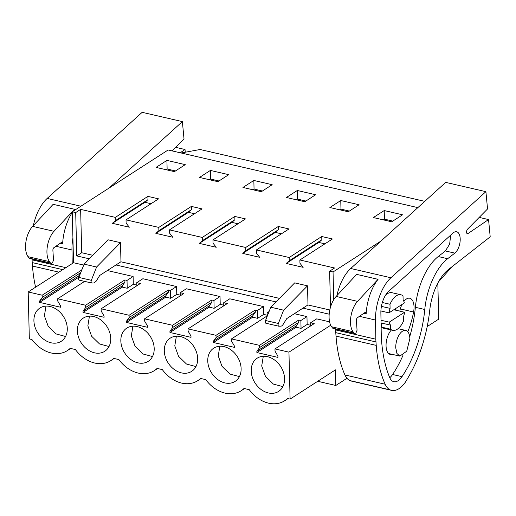 <?xml version="1.0" encoding="UTF-8"?>
<svg xmlns="http://www.w3.org/2000/svg" width="516" height="516" viewBox="0 0 516 516"><rect width="100%" height="100%" fill="white"/><g stroke="black" fill="none" stroke-linecap="round" stroke-linejoin="round"><path stroke-width="0.77" d="M330.698 325.235L288.954 352.151L290.102 399.1L335.439 369.869L335.819 385.471L346.978 378.28M427.19 326.557L438.71 319.133L437.832 283.084M438.49 281.859L452.158 266.604M380.976 241.056L333.046 271.958L333.723 299.693M335.819 385.471L317.714 381.292M424.765 201.356L200.092 149.505L181.122 152.988M417.857 207.625L168.119 149.982L72.279 211.773L73.524 262.734L28.187 291.966L29.335 338.915L31.947 339.515A30.889 23.8 57.2 0 0 67.332 350.609A30.889 23.8 57.2 0 0 70.182 348.345L75.413 349.551A30.889 23.8 57.2 0 0 110.798 360.639A30.889 23.8 57.2 0 0 113.643 358.375L118.874 359.581A30.889 23.8 57.2 0 0 154.258 370.669A30.889 23.8 57.2 0 0 157.103 368.405L162.334 369.611A30.889 23.8 57.2 0 0 197.718 380.698A30.889 23.8 57.2 0 0 200.563 378.434L205.794 379.641A30.889 23.8 57.2 0 0 241.178 390.728A30.889 23.8 57.2 0 0 244.023 388.464L249.254 389.67A30.889 23.8 57.2 0 0 284.639 400.764A30.889 23.8 57.2 0 0 287.483 398.5L290.102 399.1M147.905 196.383L158.599 198.854L126.033 219.855L126.11 223.112L129.31 227.214L112.385 223.312L115.416 220.642L147.989 199.64L147.905 196.383L115.339 217.384L80.644 209.38L75.704 212.566L72.279 211.773M333.046 271.958L329.621 271.171L334.562 267.985L299.873 259.98L332.439 238.979L321.745 236.509L289.179 257.51L256.413 249.944L288.979 228.949L278.285 226.479L245.719 247.48L212.953 239.914L245.519 218.913L239.405 217.5L234.825 216.449L202.259 237.444L169.493 229.884L202.059 208.883L191.365 206.413L158.799 227.414L126.033 219.855M384.227 210.56L402.557 214.791L391.728 221.796L373.339 217.552L384.227 210.56L384.433 219.165L383.349 219.868M253.846 180.465L272.177 184.696L261.348 191.707L242.959 187.463L253.846 180.465L254.053 189.075L252.969 189.772M297.306 190.494L286.419 197.493L304.808 201.737L315.637 194.732L297.306 190.494L297.513 199.105L296.429 199.802M340.766 200.53L329.879 207.522L348.268 211.766L359.097 204.762L340.766 200.53L340.973 209.135L349.351 211.07M210.386 170.435L199.499 177.433L217.881 181.677L228.717 174.666L210.386 170.435L210.593 179.039L209.502 179.742M166.92 160.405L156.038 167.397L174.421 171.641L185.257 164.636L166.92 160.405L167.132 169.009L175.505 170.944M288.954 352.151L274.964 348.926L275.022 351.177L277.905 356.137L277.937 357.401L256.891 352.544L256.858 351.28L259.535 347.597L259.477 345.352L231.503 338.896L231.561 341.14L234.445 346.101L234.477 347.371L213.43 342.514L213.398 341.244L216.075 337.567L216.017 335.323L188.043 328.866L188.095 331.111L190.985 336.071L191.017 337.335L169.97 332.478L169.938 331.214L172.615 327.537L172.557 325.286L144.583 318.83L144.635 321.081L147.524 326.041L147.557 327.305L126.51 322.448L126.478 321.184L129.155 317.508L129.097 315.257L101.123 308.8L101.175 311.051L104.064 316.011L104.097 317.276L83.05 312.419L83.018 311.154L85.695 307.478L85.637 305.227L124.885 279.924L127.02 280.414L127.213 288.25L133.302 284.322L133.115 276.486L107.334 270.539M133.302 284.322L136.837 285.135M129.097 315.257L168.345 289.953L170.48 290.45L170.673 298.28L176.769 294.352L176.575 286.522L142.868 278.737L136.772 282.665L136.85 285.767M176.769 294.352L180.297 295.165M172.557 325.286L211.805 299.983L213.94 300.48L214.134 308.31L220.229 304.382L220.035 296.552L186.328 288.773L180.232 292.701L180.31 295.797M220.229 304.382L223.757 305.195M216.017 335.323L255.265 310.013L257.407 310.509L257.594 318.34L263.689 314.412L263.495 306.581L229.788 298.803L223.699 302.731L223.77 305.827M263.689 314.412L267.217 315.231M259.477 345.352L298.725 320.049L300.867 320.539L301.054 328.376L307.149 324.448L306.955 316.611L294.346 313.702M307.149 324.448L310.677 325.261M329.576 321.836L316.708 318.862L310.619 322.79L310.69 325.886M330.504 307.175L329.621 271.171M329.195 314.186L302.982 308.136M275.995 301.905L115.965 264.972M89.32 258.819L76.761 255.923L75.704 212.566M83.727 265.089L73.524 262.734M274.964 348.926L314.212 323.622L310.619 322.79M85.637 305.227L57.663 298.77L57.715 301.022L60.604 305.982L60.63 307.246L39.59 302.389L78.974 277.111M28.187 291.966L42.177 295.197L42.228 297.442L39.558 301.125L39.59 302.389M257.22 358.168A19.763 15.228 57.2 0 1 277.879 362.942A19.763 15.228 57.2 0 1 278.608 391.412A19.763 15.228 57.2 0 1 278.575 391.431A19.763 15.228 57.2 0 1 255.085 383.033A19.763 15.228 57.2 0 1 257.187 358.188A19.763 15.228 57.2 0 1 257.22 358.168M39.913 308.013A19.763 15.228 57.2 0 1 60.578 312.786A19.763 15.228 57.2 0 1 61.307 341.257A19.763 15.228 57.2 0 1 61.275 341.276A19.763 15.228 57.2 0 1 37.784 332.878A19.763 15.228 57.2 0 1 39.887 308.033A19.763 15.228 57.2 0 1 39.913 308.013M126.833 328.073A19.763 15.228 57.2 0 1 147.499 332.846A19.763 15.228 57.2 0 1 148.227 361.316A19.763 15.228 57.2 0 1 148.195 361.335A19.763 15.228 57.2 0 1 124.704 352.938A19.763 15.228 57.2 0 1 126.807 328.092A19.763 15.228 57.2 0 1 126.833 328.073M190.959 342.876A19.763 15.228 57.2 0 1 191.688 371.346A19.763 15.228 57.2 0 1 191.655 371.365A19.763 15.228 57.2 0 1 168.164 362.967A19.763 15.228 57.2 0 1 170.267 338.128A19.763 15.228 57.2 0 1 170.293 338.109A19.763 15.228 57.2 0 1 190.959 342.876M234.419 352.905A19.763 15.228 57.2 0 1 235.148 381.376A19.763 15.228 57.2 0 1 235.115 381.395A19.763 15.228 57.2 0 1 211.625 373.003A19.763 15.228 57.2 0 1 213.727 348.158A19.763 15.228 57.2 0 1 213.759 348.139A19.763 15.228 57.2 0 1 234.419 352.905M104.039 322.816A19.763 15.228 57.2 0 1 104.767 351.286A19.763 15.228 57.2 0 1 104.735 351.306A19.763 15.228 57.2 0 1 81.244 342.908A19.763 15.228 57.2 0 1 83.347 318.062A19.763 15.228 57.2 0 1 83.373 318.043A19.763 15.228 57.2 0 1 104.039 322.816M392.702 330.324A18.241 9.114 -77 0 1 390.593 329.227L381.614 327.157A18.241 9.114 103 0 0 383.717 328.247L392.702 330.324A18.241 9.114 -77 0 0 403.628 320.829L403.525 316.714A15.203 7.592 -77 0 0 404.596 312.245L393.805 309.755M390.593 329.227L390.496 325.119L381.511 323.048L381.614 327.157M390.496 325.119A15.203 7.592 -77 0 1 389.238 322.145L381.002 320.249M389.012 312.844A15.203 7.592 -77 0 1 390.083 308.375L389.986 304.259A18.241 9.114 -77 0 1 400.906 294.771A18.241 9.114 -77 0 1 403.015 295.861L403.119 299.97A15.203 7.592 -77 0 1 404.37 302.944L389.012 312.844L380.892 310.967M390.083 308.375L381.414 306.369M409.852 338.722L406.724 351.222L399.836 356.111L396.927 353.454L395.74 347.823A13.177 6.579 -77 0 1 405.757 330.433A13.177 6.579 -77 0 1 409.852 338.722M151.053 203.717L144.951 202.311L147.989 199.64M115.339 217.384L115.416 220.642M92.783 255.291L81.702 252.737L80.644 209.38M329.801 310L307.923 304.95M279.459 298.377L120.905 261.786M299.873 259.98L299.951 263.231L303.15 267.34L286.225 263.431L289.257 260.767L321.829 239.766L321.745 236.509M289.179 257.51L289.257 260.767M256.413 249.944L256.491 253.201L259.69 257.31L242.765 253.401L245.797 250.737L278.369 229.736L278.285 226.479M245.719 247.48L245.797 250.737M212.953 239.914L213.031 243.171L216.23 247.28L199.305 243.371L202.337 240.701L234.909 219.706L234.825 216.449M202.259 237.444L202.337 240.701M169.493 229.884L169.57 233.142L172.77 237.244L155.845 233.342L158.876 230.671L191.449 209.67L191.365 206.413M158.799 227.414L158.876 230.671M265.527 320.513L278.356 323.474L283.613 310.174L307.523 285.838L294.688 282.878L270.784 307.214L265.527 320.513A1.993 0.993 103 0 0 265.875 323.229A1.993 0.993 103 0 0 265.998 323.242M307.523 285.838L307.988 304.911L286.761 318.598L283.097 324.461A5.07 2.528 103 0 1 280.891 326.157L278.834 326.202A1.993 0.993 103 0 1 278.704 326.189A1.993 0.993 103 0 1 278.356 323.474M78.851 277.427L91.338 280.311L96.595 267.011L120.505 242.675L108.012 239.792L84.108 264.127L78.851 277.427A1.993 0.993 103 0 0 79.2 280.143A1.993 0.993 103 0 0 79.322 280.156M120.505 242.675L120.97 261.741L99.743 275.434L96.079 281.291L93.873 282.994L91.816 283.032C91.042 282.774 90.881 281.865 91.338 280.311M194.513 213.747L188.417 212.34L191.449 209.67M237.979 223.783L231.877 222.37L234.909 219.706M281.439 233.812L275.338 232.4L278.369 229.736M324.899 243.842L318.798 242.436L321.829 239.766M81.702 252.737L76.761 255.923M392.811 221.1L384.433 219.165M262.425 191.004L254.053 189.075M305.885 201.034L297.513 199.105M339.889 209.831L340.973 209.135M218.965 180.974L210.593 179.039M166.042 169.712L167.132 169.009M127.02 280.414L133.115 276.486M57.663 298.77L84.618 281.388M83.05 312.419L122.292 287.115L127.213 288.25M101.123 308.8L140.365 283.497L136.772 282.665M170.48 290.45L176.575 286.522M126.51 322.448L165.752 297.145L170.673 298.28M144.583 318.83L183.831 293.527L180.232 292.701M213.94 300.48L220.035 296.552M169.97 332.478L209.212 307.175L214.134 308.31M188.043 328.866L227.292 303.556L223.699 302.731M257.407 310.509L263.495 306.581M213.43 342.514L252.679 317.205L257.594 318.34M268.468 313.064L267.159 312.76L267.23 315.856M267.159 312.76L269.081 311.522M231.503 338.896L267.411 315.74M300.867 320.539L306.955 316.611M256.891 352.544L296.139 327.241L301.054 328.376M42.177 295.197L81.792 269.978M256.858 351.28L296.107 325.97L296.139 327.241M259.535 347.597L298.783 322.294L298.725 320.049M296.107 325.97L298.783 322.294M213.398 341.244L252.647 315.94L252.679 317.205M216.075 337.567L255.317 312.264L255.265 310.013M252.647 315.94L255.317 312.264M169.938 331.214L209.186 305.911L209.212 307.175M172.615 327.537L211.857 302.234L211.805 299.983M209.186 305.911L211.857 302.234M126.478 321.184L165.726 295.881L165.752 297.145M129.155 317.508L168.397 292.204L168.345 289.953M165.726 295.881L168.397 292.204M83.018 311.154L122.26 285.851L122.292 287.115M85.695 307.478L124.936 282.175L124.885 279.924M122.26 285.851L124.936 282.175M39.558 301.125L78.8 275.815L78.832 277.086M42.228 297.442L80.754 272.609M78.8 275.815L80.296 273.764M81.444 270.861L81.425 269.894M263.295 356.266L261.702 365.973L265.469 376.364L273.383 384.085L282.878 386.639M45.989 306.111L44.402 315.818L48.169 326.209L56.083 333.929L65.571 336.484M132.915 326.176L131.322 335.877L135.089 346.268L143.003 353.989L152.497 356.543M176.375 336.206L174.782 345.907L178.549 356.304L186.463 364.019L195.957 366.579M219.835 346.236L218.242 355.937L222.009 366.334L229.923 374.055L239.418 376.609M89.455 316.147L87.862 325.848L91.629 336.238L99.543 343.959L109.031 346.513M404.596 312.245L389.238 322.145M389.986 304.259L382.343 302.499M400.906 294.771L391.928 292.695A18.241 9.114 103 0 0 385.504 295.281M112.385 223.312L144.951 202.311M286.225 263.431L318.798 242.436M242.765 253.401L275.338 232.4M199.305 243.371L231.877 222.37M155.845 233.342L188.417 212.34M283.613 310.174L270.784 307.214M96.595 267.011L84.108 264.127M79.2 280.143L91.816 283.032M353.002 331.691L331.614 326.757A18.241 9.114 103 0 1 336.155 296.429L356.679 274.383L378.067 279.324L357.536 301.363A18.241 9.114 103 0 0 353.002 331.691L354.034 333.084A3.038 1.516 103 0 0 354.557 333.459A3.038 1.516 103 0 0 355.163 333.368L355.917 333.001L357.053 330.272L356.427 320.384A2.025 1.013 103 0 1 357.433 317.727L365.005 312.47A2.025 1.013 103 0 1 365.541 312.335A2.025 1.013 103 0 1 366.167 313.863L363.793 313.315M331.614 326.757L332.646 328.15L333.775 328.434M378.067 279.324A35.475 17.718 103 0 0 366.167 313.863M390.922 277.769A35.475 17.718 103 0 0 375.506 320.043L375.848 339.212A32.431 16.202 103 0 0 375.971 341.934L376.228 345.385A116.558 58.224 103 0 0 385.155 384.233A27.367 13.668 103 0 0 390.128 389.864A29.863 14.919 103 0 0 391.586 390.367A29.863 14.919 103 0 0 405.582 381.885A35.475 17.718 103 0 0 405.873 381.388L408.627 376.68A91.216 45.569 103 0 0 429.731 310.284A40.545 20.253 103 0 1 448.43 269.52L490.2 236.844L488.555 219.564L468.006 233.555A2.535 1.264 103 0 1 467.348 233.716A2.535 1.264 103 0 1 466.567 231.807A2.535 1.264 103 0 1 467.586 229.149L487.549 208.948L485.904 191.662L390.922 277.769L350.712 268.488A35.475 17.718 103 0 0 336.877 295.655M335.626 329.085L335.639 329.937A32.431 16.202 103 0 0 335.761 332.652L336.019 336.103A116.558 58.224 103 0 0 344.94 374.958A27.367 13.668 103 0 0 349.919 380.589A29.863 14.919 103 0 0 351.377 381.085L391.586 390.367M388.677 291.346A17.963 8.972 103 0 0 380.873 312.754L381.279 335.968A116.558 58.224 103 0 0 389.722 377.583A17.28 8.63 103 0 0 393.818 381.685A17.28 8.63 103 0 0 401.996 376.661A81.418 40.674 103 0 0 424.778 309.49A49.317 24.639 103 0 1 447.649 258.716L454.802 253.124A11.462 5.728 103 0 0 460.137 241.133A11.462 5.728 103 0 0 456.641 231.774A11.462 5.728 103 0 0 453.725 232.477A11.462 5.728 103 0 0 452.9 233.122L388.677 291.346M350.712 268.488L445.695 182.38L485.904 191.662M479.196 217.404L488.555 219.564M409.704 336.767A81.418 40.674 103 0 0 415.367 307.317A49.317 24.639 103 0 1 438.239 256.542L445.392 250.95L449.642 244.139L450.668 235.148M389.78 377.718A17.28 8.63 103 0 0 392.586 374.493A81.418 40.674 103 0 0 402.951 355.453M407.795 331.736A52.006 25.981 103 0 0 413.593 311.999A13.68 6.837 103 0 0 409.775 298.242A13.68 6.837 103 0 0 403.867 301.434M402.003 304.472A13.68 6.837 103 0 0 399.81 311.142M391.354 330.008A13.68 6.837 103 0 0 386.071 344.314A13.68 6.837 103 0 0 390.309 354.434A13.68 6.837 103 0 0 392.218 354.357M381.066 323.648A15.712 7.85 103 0 0 381.543 324.248M395.437 310.129A15.712 7.85 103 0 0 395.649 308.562M49.459 261.631L28.07 256.697A18.241 9.114 103 0 1 32.611 226.369L53.142 204.323L74.53 209.264L53.999 231.303A18.241 9.114 103 0 0 49.459 261.631L50.491 263.025A3.038 1.516 103 0 0 51.02 263.399A3.038 1.516 103 0 0 51.619 263.308L52.38 262.947L53.516 260.212L52.89 250.325A2.025 1.013 103 0 1 53.896 247.674L61.468 242.41A2.025 1.013 103 0 1 61.997 242.275A2.025 1.013 103 0 1 62.63 243.804L60.256 243.255M28.07 256.697L29.102 258.09L30.231 258.374M74.53 209.264A35.475 17.718 103 0 0 73.027 211.296M72.298 212.386A35.475 17.718 103 0 0 62.63 243.804M72.924 238.05A35.475 17.718 103 0 0 71.969 249.983L72.208 263.586M109.057 188.063L182.367 121.602L142.158 112.32L47.175 198.428A35.475 17.718 103 0 0 33.334 225.595M32.082 259.026L32.095 259.877A32.431 16.202 103 0 0 32.224 262.592L32.476 266.05A116.558 58.224 103 0 0 35.591 287.193M175.653 147.344L185.018 149.505L185.276 152.22M185.018 149.505L180.213 152.775M182.367 121.602L184.012 138.888L172.131 150.911M354.034 333.084L332.646 328.15M336.155 296.429L357.536 301.363M359.446 316.334L375.506 320.043M335.639 329.937L375.848 339.212M335.761 332.652L375.971 341.934M349.919 380.589L390.128 389.864M466.832 233.284L468.006 233.555M336.019 336.103L376.228 345.385M344.94 374.958L385.155 384.233M445.392 250.95L454.802 253.124M438.239 256.542L447.649 258.716M415.367 307.317L424.778 309.49M392.586 374.493L401.996 376.661M400.313 308.936L413.593 311.999M50.491 263.025L29.102 258.09M32.611 226.369L53.999 231.303M55.902 246.274L71.969 249.983M47.175 198.428L80.902 206.213M32.095 259.877L65.874 267.669M32.224 262.592L62.804 269.649M32.476 266.05L58.921 272.151M399.836 356.111L388.625 353.525M405.757 330.433L398.088 328.66M244.513 388.58L241.178 390.728M201.053 378.55L197.718 380.698M157.593 368.514L154.258 370.669M114.133 358.485L110.798 360.639M70.673 348.455L67.332 350.609M287.973 398.61L284.639 400.764M265.875 323.229L278.704 326.189M333.168 328.518L354.557 333.459M29.631 258.464L51.02 263.399"/></g></svg>

